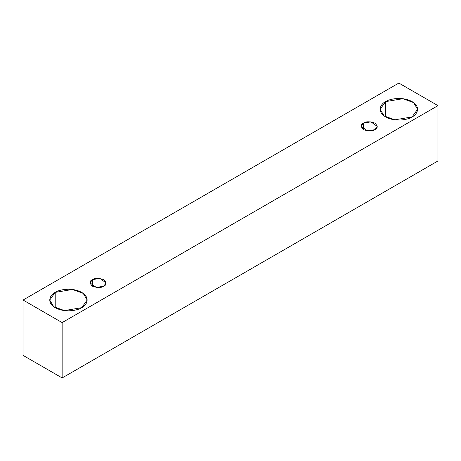 <?xml version="1.0" encoding="UTF-8"?>
<svg xmlns="http://www.w3.org/2000/svg" width="461" height="461" viewBox="0 0 461 461"><rect width="100%" height="100%" fill="white"/><g stroke="black" fill="none" stroke-linecap="round" stroke-linejoin="round"><path stroke-width="0.69" d="M62.143 377.939L437.95 160.97L437.95 105.632L62.143 322.602L62.143 377.939L62.143 322.602L23.05 300.03L398.857 83.061L437.95 105.632L437.95 160.97L62.143 377.939L23.05 355.368L23.05 300.03L23.05 355.368L62.143 377.939M62.143 322.602L437.95 105.632L398.857 83.061L23.05 300.03L62.143 322.602M385.615 101.627C388.957 99.086 402.119 96.072 412.099 101.627C421.717 107.39 416.502 114.991 412.099 116.915C408.757 119.462 395.596 122.47 385.615 116.915C375.992 111.153 381.207 103.558 385.615 101.627L380.129 109.274L384.111 115.936L394.852 119.837L412.099 116.915L417.58 109.274L413.603 102.607L402.862 98.712L385.615 101.627L385.615 116.915L385.615 101.627M55.211 292.389C58.547 289.842 71.709 286.834 81.689 292.389C91.313 298.152 86.098 305.747 81.689 307.677C78.347 310.218 65.191 313.232 55.211 307.677C45.587 301.915 50.802 294.314 55.211 292.389L49.725 300.03L53.707 306.698L64.442 310.593L81.689 307.677L87.175 300.03L83.193 293.369L72.452 289.468L55.211 292.389L55.211 307.677L55.211 292.389M92.407 279.643C94.77 277.908 98.556 277.908 103.76 279.643C106.768 282.651 106.768 284.835 103.76 286.2C101.397 287.935 97.617 287.935 92.407 286.2C89.405 283.192 89.405 281.008 92.407 279.643L90.062 282.921L96.366 287.451L103.76 286.2L106.111 282.921L99.801 278.398L92.407 279.643L92.407 286.2L92.407 279.643M363.545 123.104C365.907 121.37 369.687 121.37 374.897 123.104C377.899 126.112 377.899 128.296 374.897 129.662C372.534 131.397 368.754 131.397 363.545 129.662C360.542 126.654 360.542 124.47 363.545 123.104L361.193 126.383L367.503 130.907L374.897 129.662L377.248 126.383L370.938 121.86L363.545 123.104L363.545 129.662L363.545 123.104"/></g></svg>
